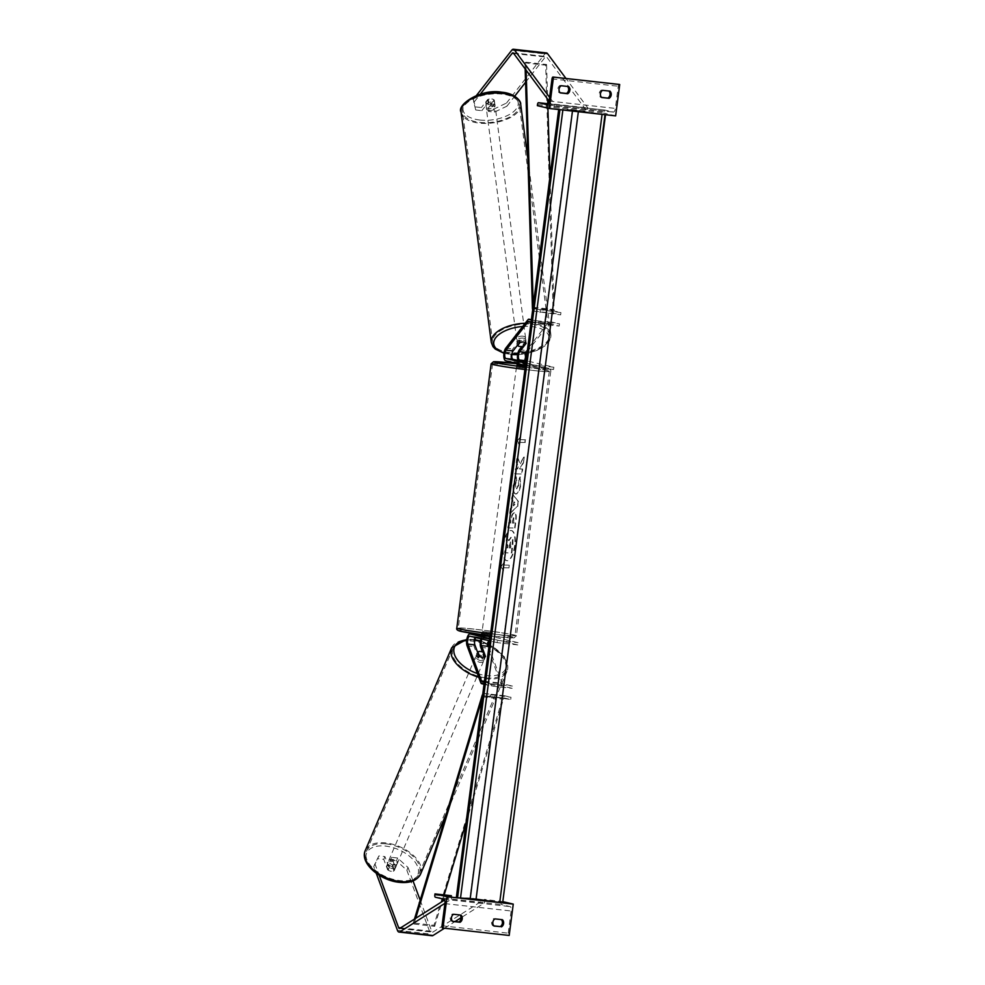 <?xml version="1.0" encoding="UTF-8"?>
<svg xmlns="http://www.w3.org/2000/svg" width="985" height="985" viewBox="0 0 985 985"><rect width="100%" height="100%" fill="white"/><g stroke="black" fill="none" stroke-linecap="round" stroke-linejoin="round"><path stroke-width="0.74" stroke-dasharray="4.92 3.69" d="M485.519 656.478L484.78 658.189A4.519 2.549 -156.9 0 1 481.899 658.977A4.519 2.549 -156.9 0 1 478.168 657.451L474.142 646.616A6.784 2.635 -83.7 0 1 474.056 639.154A6.784 2.635 -83.7 0 1 476.962 634.709M478.895 655.739L478.168 657.451M488.843 647.268L502.215 683.258A2.265 0.874 -83.7 0 0 502.645 683.775L512.446 686.089L512.151 688.33L502.362 686.016A4.519 1.761 -83.7 0 1 501.476 684.981L487.797 648.13A6.784 2.635 -83.7 0 1 487.747 640.521A6.784 2.635 -83.7 0 1 490.739 636.236A6.784 2.635 -83.7 0 1 490.862 636.261L518.085 642.676L517.79 644.916L490.567 638.502A4.519 1.761 -83.7 0 0 490.493 638.489A4.519 1.761 -83.7 0 0 488.708 640.632M481.985 639.056A4.519 1.761 96.3 0 1 483.45 637.701A4.519 1.761 96.3 0 1 483.536 637.714L490.087 639.265L476.912 636.975A4.519 1.761 -83.7 0 0 476.838 636.963A4.519 1.761 -83.7 0 0 475.792 637.591M489.964 638.625L497.388 640.373L497.105 642.614L517.79 644.916M497.105 642.614L489.68 640.866M487.76 635.99L490.567 636.544L487.76 635.99L487.403 638.674L489.865 639.265L490.37 637.024L483.832 635.473L490.862 636.261M497.388 640.373L518.085 642.676M484.041 684.279L491.466 686.028L512.151 688.33M484.325 682.039L491.749 683.787L512.446 686.089M480.975 638.809A6.784 2.635 96.3 0 1 483.709 635.46A6.784 2.635 96.3 0 1 483.832 635.473M484.78 658.189L482.478 651.984M491.749 683.787L491.466 686.028M503.433 640.509L503.138 642.749M497.499 686.163L497.794 683.922M490.087 639.265L490.37 637.024M483.463 638.526L483.758 636.285M397.644 858.009L396.462 860.755L406.867 870.26L408.036 867.514L397.644 858.009L391.562 857.332L395.441 867.773A4.519 2.549 -156.9 0 1 392.559 868.573A4.519 2.549 -156.9 0 1 388.816 867.046L387.647 869.792L383.768 859.339L377.698 858.674L378.868 855.916L384.938 856.593L383.768 859.339M391.562 857.332L390.392 860.077L394.271 870.531A4.519 2.549 -156.9 0 1 391.39 871.319A4.519 2.549 -156.9 0 1 387.647 869.792M408.036 867.514L413.023 880.91M420.176 900.179L431.738 931.305A3.62 1.404 -83.7 0 0 432.44 932.142A3.62 1.404 -83.7 0 0 432.513 932.155A3.62 1.404 -83.7 0 0 432.944 932.044L484.521 899.391L484.558 902.876L461.042 917.749M388.816 867.046L384.938 856.593M378.868 855.916L374.928 863.82L379.163 875.222M374.928 863.82L373.758 866.578L376.245 873.252M406.867 870.26L430.568 934.063A7.227 2.82 -83.7 0 0 431.972 935.725M444.457 928.252L455.033 921.566M444.937 903.307L451.45 899.194L484.558 902.876M503.298 901.755L484.521 899.391M451.413 895.722L451.45 899.194M444.617 900.019L451.401 895.722M390.392 860.077L396.462 860.755M373.758 866.578L377.698 858.674M395.441 867.773L394.271 870.531M493.879 925.888L492.832 925.765A4.519 4.162 -76.7 0 1 493.756 918.599L494.962 918.882M457.754 897.938L460.401 898.221M499.9 902.617L502.547 902.913M452.644 921.443L451.438 921.16A4.519 4.162 -76.7 0 1 452.374 913.994L459.823 914.819A4.519 4.162 103.3 0 1 459.97 914.991M453.58 914.277L452.374 913.994M501.193 901.263L501.057 902.383A2.032 0.788 -83.7 0 0 501.562 904.587L510.095 906.594A4.063 1.588 96.3 0 1 511.116 910.99L508.235 933.164A2.032 0.788 -83.7 0 0 508.752 935.356L509.183 935.454M501.365 919.596A4.519 4.162 103.3 0 0 501.205 919.424L493.756 918.599M451.438 921.16L452.497 921.283M461.029 915.102L459.823 914.819M494.039 926.048L492.832 925.765M502.412 919.707L501.205 919.424M482.182 633.712L490.801 634.746L482.182 633.712M489.865 639.265L481.616 638.034L487.403 638.674M481.616 638.034L481.899 635.842M481.936 635.497L481.837 633.589M525.953 361.544L525.584 364.278L523.121 363.687L523.466 361.002M516.743 364.869L525.362 366.063M517.667 360.412L517.31 363.194L519.784 363.625L520.142 360.941M484.361 636.372L484.066 638.612M481.96 635.35L484.423 635.928M525.584 364.278L523.121 363.687M517.322 363.046L519.784 363.625M516.793 367.233L525.411 368.267L516.793 367.233M482.478 631.471L491.096 632.518L482.478 631.471M512.803 634.845A28.614 1.244 -172.6 0 1 514.983 635.62A28.614 1.244 -172.6 0 1 492.094 633.872A28.614 1.244 -172.6 0 1 460.414 629.009A28.614 1.244 -172.6 0 1 458.234 628.245A28.614 1.244 -172.6 0 1 481.136 629.994A28.614 1.244 -172.6 0 1 512.803 634.845M547.131 370.606A28.614 1.244 -172.6 0 1 549.31 371.37A28.614 1.244 -172.6 0 1 526.409 369.634A28.614 1.244 -172.6 0 1 494.729 364.77A28.614 1.244 -172.6 0 1 492.549 364.007A28.614 1.244 -172.6 0 1 515.45 365.755A28.614 1.244 -172.6 0 1 547.131 370.606M393.298 866.849A4.519 2.549 23.1 0 0 396.376 865.716A4.519 2.549 23.1 0 0 391.144 861.05A4.519 2.549 23.1 0 0 388.065 862.183A4.519 2.549 23.1 0 0 393.298 866.849M389.506 867.071L388.188 870.161A4.519 2.549 23.1 0 0 391.39 871.319A4.519 2.549 23.1 0 0 393.975 870.814L392.436 866.665A4.519 2.549 23.1 0 0 389.235 865.519A4.519 2.549 23.1 0 0 386.649 866.024L387.967 862.934A4.519 2.549 23.1 0 0 387.474 863.549A4.519 2.549 23.1 0 0 389.506 867.071L387.967 862.934M388.188 870.161L386.649 866.024M395.293 867.723A4.519 2.549 23.1 0 0 395.785 867.096A4.519 2.549 23.1 0 0 393.754 863.574L395.293 867.723L393.975 870.814M392.436 866.665L393.754 863.574M481.173 660.701A4.519 2.549 23.1 0 0 484.251 659.568A4.519 2.549 23.1 0 0 479.018 654.902A4.519 2.549 23.1 0 0 475.94 656.022A4.519 2.549 23.1 0 0 481.173 660.701M479.436 656.108L478.55 658.177L477.011 654.028A4.519 2.549 23.1 0 0 476.518 654.656A4.519 2.549 23.1 0 0 478.55 658.177M477.011 654.028L477.676 652.464M483.684 652.612L482.81 654.68L484.349 658.817A4.519 2.549 23.1 0 0 484.842 658.202A4.519 2.549 23.1 0 0 482.81 654.68M484.349 658.817L485.223 656.761M478.279 656.613A4.519 2.549 23.1 0 0 475.201 657.746A4.519 2.549 23.1 0 0 480.446 662.413A4.519 2.549 23.1 0 0 483.524 661.292A4.519 2.549 23.1 0 0 478.279 656.613M394.025 865.138A4.519 2.549 -156.9 0 1 388.792 860.459A4.519 2.549 -156.9 0 1 391.87 859.326A4.519 2.549 -156.9 0 1 397.103 864.005A4.519 2.549 -156.9 0 1 394.025 865.138M386.132 843.862A28.614 16.117 -156.9 0 1 419.278 873.449A28.614 16.117 -156.9 0 1 399.775 880.602A28.614 16.117 -156.9 0 1 366.629 851.015A28.614 16.117 -156.9 0 1 386.132 843.862M486.184 677.877A28.614 16.117 23.1 0 0 505.687 670.736A28.614 16.117 23.1 0 0 472.541 641.149A28.614 16.117 23.1 0 0 453.038 648.302A28.614 16.117 23.1 0 0 486.184 677.877M488.437 111.416L488.031 108.288L494.113 108.966L506.512 103.056L506.918 106.183L494.519 112.093L488.437 111.416L494.729 103.363A4.519 2.229 172.5 0 0 492.106 102.095A4.519 2.229 172.5 0 0 488.104 102.625L481.825 110.677L481.406 107.55L475.336 106.885L475.743 110L473.81 102.489L480.274 94.203M494.729 103.363L494.31 100.236A4.519 2.229 172.5 0 0 491.7 98.98A4.519 2.229 172.5 0 0 487.698 99.51L481.406 107.55M506.918 106.183L514.712 96.185M525.571 82.272L545.284 57.007A3.62 1.404 96.3 0 1 546.096 56.527A3.62 1.404 96.3 0 1 546.158 56.539A3.62 1.404 96.3 0 1 546.601 56.871L586.9 111.157L587.811 107.907L565.981 78.48M475.743 110L481.825 110.677M473.81 102.489L473.403 99.374L476.42 95.496M506.512 103.056L544.877 53.879A7.227 2.82 96.3 0 1 546.367 52.931M549.618 97.367L554.703 104.213L587.811 107.907M549.125 101.184L553.792 107.476L554.703 104.213M553.792 107.476L586.9 111.157M494.519 112.093L494.113 108.966M473.403 99.374L475.336 106.885M488.031 108.288L494.31 100.236M488.104 102.625L487.698 99.51M492.365 104.053A4.519 2.229 -7.5 0 1 495.098 105.703A4.519 2.229 -7.5 0 1 488.88 108.522A4.519 2.229 -7.5 0 1 486.134 106.872A4.519 2.229 -7.5 0 1 492.365 104.053M492.069 106.651L491.601 103.13A4.519 2.229 -7.5 0 1 488.215 103.45A4.519 2.229 -7.5 0 1 485.814 102.489L488.301 99.3A4.519 2.229 -7.5 0 1 491.7 98.98A4.519 2.229 -7.5 0 1 494.101 99.941L494.556 103.45A4.519 2.229 -7.5 0 1 494.901 104.139A4.519 2.229 -7.5 0 1 492.069 106.651L494.556 103.45M491.601 103.13L494.101 99.941M488.301 99.3L488.769 102.809L486.27 105.998A4.519 2.229 -7.5 0 1 485.937 105.309A4.519 2.229 -7.5 0 1 488.769 102.809M486.27 105.998L485.814 102.489M523.06 338.138A4.519 2.229 -7.5 0 1 525.805 339.788A4.519 2.229 -7.5 0 1 519.575 342.608A4.519 2.229 -7.5 0 1 516.842 340.97A4.519 2.229 -7.5 0 1 523.06 338.138M525.67 340.662A4.519 2.229 -7.5 0 1 526.002 341.352A4.519 2.229 -7.5 0 1 523.17 343.851L525.67 340.662L525.978 343.002M523.478 346.203L523.17 343.851M517.384 343.211A4.519 2.229 -7.5 0 1 517.039 342.521A4.519 2.229 -7.5 0 1 519.871 340.022L517.384 343.211L517.63 345.058M520.178 342.361L519.871 340.022M522.813 336.193A4.519 2.229 -7.5 0 1 525.547 337.843A4.519 2.229 -7.5 0 1 519.317 340.662A4.519 2.229 -7.5 0 1 516.583 339.012A4.519 2.229 -7.5 0 1 522.813 336.193M489.126 110.468A4.519 2.229 172.5 0 0 495.356 107.648A4.519 2.229 172.5 0 0 492.623 105.998A4.519 2.229 172.5 0 0 486.393 108.83A4.519 2.229 172.5 0 0 489.126 110.468M479.83 122.399A28.614 14.085 172.5 0 0 519.255 104.521A28.614 14.085 172.5 0 0 501.919 94.08A28.614 14.085 172.5 0 0 462.507 111.958A28.614 14.085 172.5 0 0 479.83 122.399M510.021 352.581A28.614 14.085 -7.5 0 1 492.697 342.152A28.614 14.085 -7.5 0 1 532.109 324.274A28.614 14.085 -7.5 0 1 549.433 334.703A28.614 14.085 -7.5 0 1 510.021 352.581M602.574 90.337L601.367 90.054A4.519 4.162 103.3 0 0 600.431 97.219L601.49 97.33M561.191 85.732L559.985 85.449A4.519 4.162 103.3 0 0 559.049 92.615L560.108 92.725M537.354 105.666L603.571 113.029L603.719 111.908A2.032 0.788 96.3 0 1 604.716 110.074L613.286 112.081A4.063 1.588 -83.7 0 0 613.36 112.093A4.063 1.588 -83.7 0 0 615.354 108.424L618.235 86.249A2.032 0.788 96.3 0 1 619.196 84.415M610.023 91.162L601.367 90.054M559.985 85.449L567.434 86.274A4.519 4.162 -76.7 0 1 567.582 86.446M615.637 115.873L603.571 113.029M604.716 110.074A2.032 0.788 96.3 0 1 604.753 110.074L548.313 103.794L604.753 110.074M568.64 86.557L567.434 86.274M560.256 92.898L559.049 92.615M601.638 97.503L600.431 97.219M526.187 343.309L525.928 341.352A4.519 2.229 172.5 0 0 523.318 340.096A4.519 2.229 172.5 0 0 519.317 340.613L512.791 348.973A6.784 2.635 96.3 0 0 510.833 356.262A6.784 2.635 96.3 0 0 512.692 361.544L525.855 363.822L519.304 362.283L526.347 363.059A6.784 2.635 96.3 0 1 524.488 357.789A6.784 2.635 96.3 0 1 526.446 350.488L548.608 322.095A4.519 1.761 96.3 0 1 549.618 321.504A4.519 1.761 96.3 0 1 549.704 321.516L559.492 323.831L559.209 326.06L549.408 323.757A2.265 0.874 96.3 0 1 549.408 323.757L528.674 321.442M527.221 351.78L548.867 324.04A2.265 0.874 96.3 0 1 549.371 323.745L528.711 321.455M525.448 365.423L532.873 367.171L533.168 364.93L553.853 367.233L526.63 360.83A4.519 1.761 96.3 0 1 526.101 360.436M533.168 364.93L525.744 363.182M532.873 367.171L553.57 369.473L526.347 363.059M531.383 319.78L538.795 321.529L559.492 323.831M531.087 322.009L538.512 323.757L559.209 326.06M517.864 360.362A6.784 2.635 -83.7 0 0 519.304 362.283M525.928 341.352L521.915 346.511M538.512 323.757L538.795 321.529M553.57 369.473L553.853 367.233M538.906 367.306L539.201 365.078M544.84 321.664L544.545 323.905M526.15 361.581L525.855 363.822M519.563 342.571L519.317 340.613M519.526 360.842L519.23 363.083M496.046 697.355L510.698 699.522L504.382 698.033A2.265 0.874 96.3 0 0 504.345 698.02L483.647 695.73A2.265 0.874 96.3 0 1 483.684 695.73L490.001 697.22L496.046 697.355L496.341 695.114L510.993 697.282L510.698 699.522M415.682 918.328L413.959 924.041L413.269 922.982L433.966 925.284L502.732 698.168A4.519 1.761 96.3 0 1 504.591 695.779A4.519 1.761 96.3 0 1 504.677 695.792L510.993 697.282M482.736 694.277A4.519 1.761 96.3 0 1 483.894 693.477A4.519 1.761 96.3 0 1 483.98 693.489L490.296 694.979L496.341 695.114M466.09 822.487L503.409 699.215A2.265 0.874 96.3 0 1 504.345 698.02M482.158 698.759L482.712 696.912A2.265 0.874 96.3 0 1 483.647 695.73M413.269 922.982L414.451 919.103M413.959 924.041L434.644 926.343L433.966 925.284M434.644 926.343L442.142 901.583M442.918 898.997L444.161 894.922M490.296 694.979L490.001 697.22M533.254 305.288L533.316 307.283A2.265 0.874 -83.7 0 0 533.932 308.834L560.945 312.627L554.629 311.137A2.265 0.874 -83.7 0 1 554.013 309.585L549.975 176.561M526.125 70.206L525.891 62.203L524.98 62.88L545.678 65.182L553.102 310.263A4.519 1.761 -83.7 0 0 554.333 313.378L560.662 314.868L560.945 312.627M532.676 309.782A4.519 1.761 -83.7 0 0 533.648 311.075L560.662 314.868M524.98 62.88L525.165 68.901M525.891 62.203L546.577 64.505L545.678 65.182M546.577 64.505L547.635 99.177M547.771 103.733L547.906 108.141M539.965 312.565L540.26 310.324M546.293 310.46L546.01 312.701M515.02 545.764A15.243 5.725 -81.6 0 1 507.029 560.724A15.243 5.725 -81.6 0 1 503.495 545.505A15.243 5.725 -81.6 0 1 511.486 530.558A15.243 5.725 -81.6 0 1 515.02 545.764M514.613 545.702A15.243 5.725 -81.6 0 1 506.622 560.662A15.243 5.725 -81.6 0 1 503.089 545.444A15.243 5.725 -81.6 0 1 511.08 530.496A15.243 5.725 -81.6 0 1 514.613 545.702M604.913 114.679L572.359 109.791L469.98 898.024L456.314 897.717M572.359 109.791L558.68 109.532M503.754 565.058L508.876 565.168L508.519 567.852L503.397 567.742L503.052 570.426L500.909 566.338L504.098 562.361L503.754 565.058L508.876 565.168M515.832 476.728L513.259 484.632C512.68 490.271 513.456 493.387 515.586 493.953C517.839 493.571 519.44 490.444 520.388 484.583L519.945 476.949L518.356 480.668L518.652 484.595L516.165 488.819L515.414 484.583L516.768 480.557L515.832 476.728L513.665 484.694C513.099 490.333 513.875 493.448 516.005 494.014L516.017 494.014C518.258 493.633 519.846 490.505 520.806 484.645L519.945 476.949M520.363 477.011L518.775 480.729L519.07 484.657L516.706 488.892L515.007 484.521L516.362 480.495M512.569 500.331L511.671 507.275L510.292 508.506L509.627 513.641L517.445 506.216L518.061 501.451L512.212 493.719L511.523 499.013L512.988 500.392L511.671 507.275M514.564 512.889L514.158 512.828C512.483 513.136 511.326 515.684 510.698 520.474L510.378 522.937L508.42 522.887L507.78 527.861L514.613 528.009L515.611 520.339C516.177 515.586 515.697 513.087 514.17 512.828L514.564 512.889C512.902 513.197 511.744 515.746 511.104 520.536L510.378 522.937M523.072 462.839L519.501 468.946L522.272 469.008L521.631 473.97L514.798 473.81L515.438 468.848L517.211 468.885L518.221 467.087L516.263 462.531L517.039 456.572L520.018 463.664L523.835 456.954L523.491 462.901L519.501 468.946M519.341 445.023L519.686 442.339L524.808 442.45L525.165 439.766L520.031 439.655L520.388 436.971L517.199 440.935L519.341 445.023L519.686 442.339M503.138 902.925L469.98 898.024M558.692 109.483L560.133 109.692M562.78 109.988L572.593 110.209L602.266 114.383M507.164 536.308L506.413 542.045L508.014 545.715L507.731 547.894L505.662 547.845L505.01 552.819L511.868 552.979L512.963 544.483L512.976 538.623L511.572 536.997L508.986 540.642L506.746 536.246L505.994 541.984L507.607 545.653L507.324 547.832L505.243 547.783L504.603 552.757L511.449 552.917L512.569 538.561L511.153 536.936L508.58 540.58L506.746 536.246M512.077 507.337L510.292 508.506M510.71 508.568L509.627 513.641M510.033 513.702L517.445 506.216M517.864 506.278L518.061 501.451M518.479 501.513L512.212 493.719M512.631 493.781L511.523 499.013M511.941 499.075L512.988 500.392M513.739 505.847L514.256 501.858L515.931 503.877L513.333 505.785L513.85 501.796L515.524 503.815L513.333 505.785M510.784 522.998L508.42 522.887M508.839 522.949L507.78 527.861M508.186 527.923L514.613 528.009M515.02 528.071L516.017 520.4C516.596 515.648 516.115 513.148 514.589 512.889L514.17 512.828M513.85 517.851L513.665 523.01L511.855 522.973L513.444 517.79L514.084 523.072L512.274 523.035L513.419 517.79M516.768 480.557L516.238 476.789M519.92 469.008L522.69 469.069L522.038 474.031L515.217 473.871L515.857 468.909L517.617 468.946L518.627 467.149L516.682 462.593L517.445 456.621L520.018 463.664M520.437 463.726L523.835 456.954M524.254 457.015L523.491 462.901M520.105 442.4L524.808 442.45M525.227 442.511L525.165 439.766M525.571 439.827L520.031 439.655M520.449 439.716L520.388 436.971M520.794 437.02L517.199 440.935M517.617 440.997L519.748 445.085M503.397 567.742L503.47 570.487L500.909 566.338M501.328 566.4L504.098 562.361M503.815 567.803L508.519 567.852M509.282 565.23L508.937 567.914M504.517 562.423L504.16 565.119M510.87 547.968L509.22 547.931L510.39 541.935L510.452 547.906L508.802 547.869L510.464 541.935L511.289 544.705L510.452 547.906M484.423 681.275L502.215 683.258M483.536 637.714L490.567 638.502M469.882 636.199L476.912 636.975M467.099 645.828L474.142 646.616M481.665 683.713L502.362 686.016M484.361 681.743L502.645 683.775M480.754 647.354L487.797 648.13M480.779 682.679L501.476 684.981M400.636 927.845L431.738 931.305M399.836 928.35L432.944 932.044M397.46 930.369L430.568 934.063M444.9 903.627L511.116 910.99M442.019 925.789L508.235 933.164M442.536 927.993L508.752 935.356M434.828 895.02L501.057 902.383M435.345 897.212L501.562 904.587M443.878 899.231L510.095 906.594M490.604 633.749A30.067 1.305 7.4 0 0 516.423 635.805A30.067 1.305 7.4 0 0 514.133 634.993A30.067 1.305 7.4 0 0 480.852 629.895A30.067 1.305 7.4 0 0 456.806 628.061M460.869 631.336A27.802 1.207 -172.6 0 1 475.73 631.668A27.802 1.207 -172.6 0 1 511.769 637A27.802 1.207 -172.6 0 1 490.321 635.891L513.985 637.911L516.423 635.805L550.738 371.567A30.067 1.305 -172.6 0 1 524.919 369.51M491.121 363.822A30.067 1.305 -172.6 0 1 515.167 365.657A30.067 1.305 -172.6 0 1 548.448 370.754A30.067 1.305 -172.6 0 1 550.738 371.567C551.341 370.138 550.061 369.055 546.897 368.316L516.891 363.687A27.802 1.207 7.4 0 1 546.675 368.279A27.802 1.207 7.4 0 1 525.227 367.171M398.851 881.797A27.802 15.662 -156.9 0 1 366.765 861.124A27.802 15.662 -156.9 0 1 385.591 846.103A27.802 15.662 -156.9 0 1 417.677 866.788A27.802 15.662 -156.9 0 1 398.851 881.797M420.607 874.015A30.067 16.93 23.1 0 0 385.788 842.938A30.067 16.93 23.1 0 0 365.3 850.449M451.709 647.724A30.067 16.93 -156.9 0 1 472.197 640.225A30.067 16.93 -156.9 0 1 507.016 671.302A30.067 16.93 -156.9 0 1 486.528 678.813A30.067 16.93 -156.9 0 1 478.772 677.249M474.77 640.127A27.802 15.662 23.1 0 0 473.465 639.954A27.802 15.662 23.1 0 0 466.742 639.868M477.38 673.518A27.802 15.662 23.1 0 0 486.725 675.648A27.802 15.662 23.1 0 0 506.364 665.835A27.802 15.662 23.1 0 0 489.176 644.756M489.225 644.338L504.468 656.884L507.016 671.302L446.464 813.364M488.178 644.264A27.802 15.662 23.1 0 0 480.409 641.333M513.727 53.485L545.284 57.007M511.769 50.198L544.877 53.879M513.493 53.178L546.601 56.871M479.892 120.035A27.802 13.679 172.5 0 0 516.078 109.113A27.802 13.679 172.5 0 0 501.353 92.528A27.802 13.679 172.5 0 0 465.166 103.45A27.802 13.679 172.5 0 0 479.892 120.035M520.683 104.324A30.067 14.8 -7.5 0 1 479.276 123.113A30.067 14.8 -7.5 0 1 463.098 116.452M491.256 342.337A30.067 14.8 172.5 0 0 509.467 353.295A30.067 14.8 172.5 0 0 550.874 334.518L550.874 334.518A30.067 14.8 172.5 0 0 532.663 323.56A30.067 14.8 172.5 0 0 525.202 323.265M522.69 326.491A27.802 13.679 -7.5 0 1 532.048 326.626A27.802 13.679 -7.5 0 1 548.817 338.963A27.802 13.679 -7.5 0 1 527.024 353.295M526.138 353.467A27.802 13.679 -7.5 0 1 517.679 354.391M511.855 354.255A27.802 13.679 -7.5 0 1 510.587 354.132A27.802 13.679 -7.5 0 1 504.024 352.827M552.019 78.886L618.235 86.249M549.137 101.049L615.354 108.424M537.502 104.545L603.719 111.908M547.217 104.73L613.286 112.081M531.075 322.07L548.867 324.04M505.65 360.756L512.692 361.544M505.761 348.185L512.791 348.973M519.415 349.712L526.446 350.488M527.911 319.793L548.608 322.095M483.684 695.73L504.382 698.033M483.98 693.489L504.677 695.792M482.034 695.866L502.732 698.168M482.712 696.912L503.409 699.215M533.932 308.834L554.629 311.137M533.648 311.075L554.333 313.378M532.417 307.96L553.102 310.263M533.316 307.283L554.013 309.585M572.593 110.209L572.482 111.071M578.454 110.862L578.343 111.724M483.45 637.701L490.493 638.489M476.838 636.963L469.796 636.187M483.709 635.46L490.739 636.236M399.393 928.473L432.513 932.155M525.941 364.241L525.707 366.038M490.801 634.746L490.567 636.544M516.448 367.11L482.133 631.348M525.411 368.267L491.096 632.518M549.31 371.37L514.983 635.62M492.549 364.007L458.234 628.245M474.881 639.684L466.841 639.253M388.065 862.183L387.474 863.549M395.785 867.096L396.376 865.716M475.94 656.022L476.518 654.656M484.251 659.568L484.842 658.202M480.471 640.927L488.178 643.833M475.201 657.746L388.792 860.459M505.687 670.736L419.278 873.449M453.038 648.302L366.629 851.015M483.524 661.292L397.103 864.005M512.988 52.845L546.096 56.527M527.911 159.422L550.874 334.518L549.507 340.847L545.579 345.452L538.61 349.847L526.987 353.603M503.963 353.283L511.818 354.588M517.63 354.698L526.002 353.787M495.098 105.703L494.901 104.139M485.937 105.309L486.134 106.872M525.805 339.788L526.002 341.352M516.842 340.97L517.039 342.521M525.547 337.843L495.356 107.648M492.697 342.152L462.507 111.958M549.433 334.703L519.255 104.521M516.583 339.012L486.393 108.83M613.36 112.093L547.143 104.73M504.591 695.779L483.894 693.477"/><path stroke-width="1.48" d="M475.792 637.591A4.519 1.761 -83.7 0 0 474.868 644.892L478.895 655.739A4.519 2.549 23.1 0 0 482.638 657.266A4.519 2.549 23.1 0 0 485.519 656.478L481.493 645.631A4.519 1.761 96.3 0 1 481.985 639.056M489.68 640.866L469.882 636.199A4.519 1.761 -83.7 0 0 469.796 636.187A4.519 1.761 -83.7 0 0 467.801 639.043A4.519 1.761 -83.7 0 0 467.838 644.116L481.517 680.955A2.265 0.874 -83.7 0 0 481.96 681.472L484.325 682.039M488.708 640.632A4.519 1.761 -83.7 0 0 488.523 646.419L488.843 647.268M489.964 638.625L470.165 633.958A6.784 2.635 -83.7 0 0 470.042 633.934A6.784 2.635 -83.7 0 0 467.062 638.218A6.784 2.635 -83.7 0 0 467.099 645.828L480.779 682.679A4.519 1.761 -83.7 0 0 481.665 683.713L484.041 684.279M470.165 633.958L490.235 636.569M482.478 651.984L480.754 647.354A6.784 2.635 96.3 0 1 480.975 638.809M413.023 880.91L420.176 900.179M379.163 875.222L398.629 927.624A3.62 1.404 -83.7 0 0 399.331 928.461A3.62 1.404 -83.7 0 0 399.393 928.473A3.62 1.404 -83.7 0 0 399.836 928.35L444.617 900.019M376.245 873.252L397.46 930.369A7.227 2.82 -83.7 0 0 398.863 932.044A7.227 2.82 -83.7 0 0 398.999 932.069A7.227 2.82 -83.7 0 0 399.861 931.835L444.937 903.307M431.972 935.725A7.227 2.82 -83.7 0 0 432.107 935.75A7.227 2.82 -83.7 0 0 432.981 935.516L444.457 928.252M455.033 921.566L461.042 917.749M451.401 895.722L434.976 893.9L434.828 895.02A2.032 0.788 -83.7 0 0 435.345 897.212L443.878 899.231A4.063 1.588 96.3 0 1 444.9 903.627L442.019 925.789A2.032 0.788 -83.7 0 0 442.536 927.993L509.183 935.454L513.259 904.107L503.298 901.755M501.488 926.873A4.519 4.162 -76.7 0 0 502.412 919.707L494.962 918.882A4.519 4.162 103.3 0 0 494.039 926.048L500.281 926.589A4.519 4.162 103.3 0 0 501.365 919.596M442.967 928.092L447.042 896.744L457.754 897.938M460.401 898.221L499.9 902.617M502.547 902.913L513.259 904.107M461.029 915.102A4.519 4.162 -76.7 0 1 460.094 922.268L452.644 921.443A4.519 4.162 103.3 0 1 453.58 914.277L461.029 915.102M500.281 926.589L493.879 925.888M452.497 921.283L458.887 921.985A4.519 4.162 103.3 0 0 459.97 914.991M447.042 896.744L434.976 893.9M460.094 922.268L458.887 921.985M481.837 633.589L481.603 635.374L484.361 636.372M525.362 366.063L517.088 364.992L516.965 363.071M517.679 360.362L525.928 361.581L517.679 360.362M477.897 651.971L479.436 656.108A4.519 2.549 23.1 0 0 482.638 657.266A4.519 2.549 23.1 0 0 485.223 656.761L483.684 652.612A4.519 2.549 23.1 0 0 480.483 651.467A4.519 2.549 23.1 0 0 477.897 651.971L477.676 652.464M514.712 96.185L525.571 82.272M480.274 94.203L512.175 53.313A3.62 1.404 96.3 0 1 512.988 52.845A3.62 1.404 96.3 0 1 513.05 52.858A3.62 1.404 96.3 0 1 513.493 53.178L549.125 101.184M476.42 95.496L511.769 50.198A7.227 2.82 96.3 0 1 513.394 49.25A7.227 2.82 96.3 0 1 513.517 49.275A7.227 2.82 96.3 0 1 514.404 49.927L549.618 97.367M546.367 52.931A7.227 2.82 96.3 0 1 546.503 52.931A7.227 2.82 96.3 0 1 546.626 52.956A7.227 2.82 96.3 0 1 547.512 53.609L565.981 78.48M517.691 345.55L520.178 342.361A4.519 2.229 -7.5 0 1 523.577 342.041A4.519 2.229 -7.5 0 1 525.978 343.002L523.478 346.203A4.519 2.229 -7.5 0 1 520.092 346.511A4.519 2.229 -7.5 0 1 517.691 345.55L517.63 345.058M609.087 98.328L601.638 97.503A4.519 4.162 -76.7 0 1 602.574 90.337L610.023 91.162A4.519 4.162 103.3 0 1 609.087 98.328L601.49 97.33M549.408 108.498L615.637 115.873L619.7 84.513L553.484 77.15L549.408 108.498L537.354 105.666L537.502 104.545A2.032 0.788 96.3 0 1 538.5 102.699A2.032 0.788 96.3 0 1 538.536 102.711L547.069 104.718A4.063 1.588 -83.7 0 0 547.143 104.73A4.063 1.588 -83.7 0 0 549.137 101.049L552.019 78.886A2.032 0.788 96.3 0 1 553.016 77.039A2.032 0.788 96.3 0 1 553.053 77.052L553.484 77.15M559.061 89.13A4.519 4.162 -76.7 0 1 561.191 85.732L568.64 86.557A4.519 4.162 103.3 0 1 567.705 93.723L560.256 92.898A4.519 4.162 -76.7 0 1 559.061 89.13M608.976 91.051A4.519 4.162 -76.7 0 1 607.88 98.044M567.582 86.446A4.519 4.162 -76.7 0 1 566.498 93.44L560.108 92.725M553.053 77.052L619.269 84.415A2.032 0.788 96.3 0 1 619.269 84.415L553.016 77.039M567.705 93.723L566.498 93.44M523.577 342.041A4.519 2.229 -7.5 0 1 526.187 343.309L519.674 351.657A4.519 1.761 -83.7 0 0 518.369 356.521A4.519 1.761 -83.7 0 0 519.6 360.042L525.953 361.544L519.526 360.842L512.976 359.303A4.519 1.761 96.3 0 1 511.744 355.782A4.519 1.761 96.3 0 1 513.05 350.919L519.563 342.571A4.519 2.229 -7.5 0 1 523.577 342.041M526.101 360.436A4.519 1.761 96.3 0 1 525.436 356.558A4.519 1.761 96.3 0 1 526.704 352.445L527.221 351.78M525.744 363.182L505.945 358.528A4.519 1.761 96.3 0 1 504.702 355.006A4.519 1.761 96.3 0 1 506.019 350.143L528.169 321.738A2.265 0.874 96.3 0 1 528.674 321.442A2.265 0.874 96.3 0 1 528.711 321.455L531.087 322.009M525.448 365.423L505.65 360.756A6.784 2.635 96.3 0 1 503.803 355.487A6.784 2.635 96.3 0 1 505.761 348.185L527.911 319.793A4.519 1.761 96.3 0 1 528.92 319.202A4.519 1.761 96.3 0 1 529.007 319.214L531.383 319.78M521.915 346.511L519.415 349.712A6.784 2.635 -83.7 0 0 517.864 360.362M414.451 919.103L482.034 695.866A4.519 1.761 96.3 0 1 482.736 694.277M415.682 918.328L482.158 698.759M442.142 901.583L442.918 898.997M444.161 894.922L466.09 822.487M525.165 68.901L532.417 307.96A4.519 1.761 -83.7 0 0 532.676 309.782M526.125 70.206L533.254 305.288M547.635 99.177L547.771 103.733M547.906 108.141L549.975 176.561M558.68 109.532L456.314 897.717L476.075 899.096L502.633 902.925L605.504 114.74M560.133 109.692L562.78 109.988M602.266 114.383L604.913 114.679M467.838 644.116L474.868 644.892M481.517 680.955L484.423 681.275M481.493 645.631L488.523 646.419M481.96 681.472L484.361 681.743M398.629 927.624L400.636 927.845M399.861 931.835L432.981 935.516M524.919 369.51A30.067 1.305 -172.6 0 1 493.411 364.622A30.067 1.305 -172.6 0 1 491.121 363.822L456.806 628.061A30.067 1.305 7.4 0 0 459.084 628.873A30.067 1.305 7.4 0 0 490.604 633.749M491.121 363.822L493.559 361.704L516.891 363.687A27.802 1.207 7.4 0 0 495.763 362.615A27.802 1.207 7.4 0 0 525.227 367.171M456.806 628.061C456.203 629.489 457.483 630.56 460.635 631.299L490.321 635.891A27.802 1.207 -172.6 0 1 460.869 631.336M420.607 874.015C417.061 880.639 409.969 883.41 399.331 882.326C380.062 880.59 359.451 863.02 365.3 850.449L365.3 850.449A30.067 16.93 23.1 0 0 400.119 881.526A30.067 16.93 23.1 0 0 420.607 874.015L446.464 813.364M478.772 677.249A30.067 16.93 -156.9 0 1 451.709 647.724L365.3 850.449M466.742 639.868A27.802 15.662 23.1 0 0 454.393 654.249A27.802 15.662 23.1 0 0 477.38 673.518M489.176 644.756A27.802 15.662 23.1 0 0 488.178 644.264M480.409 641.333A27.802 15.662 23.1 0 0 474.77 640.127M512.175 53.313L513.727 53.485M514.404 49.927L547.512 53.609M463.098 116.452A30.067 14.8 -7.5 0 1 461.066 112.142A30.067 14.8 -7.5 0 1 502.485 93.366A30.067 14.8 -7.5 0 1 520.683 104.324L527.911 159.422M527.024 353.295A27.802 13.679 -7.5 0 1 526.138 353.467M517.679 354.391A27.802 13.679 -7.5 0 1 511.855 354.255M520.683 104.324C521.422 101.086 514.355 93.119 501.858 92.233C480.483 88.305 456.375 105.05 461.066 112.142L491.256 342.337A30.067 14.8 172.5 0 1 525.202 323.265M504.024 352.827A27.802 13.679 -7.5 0 1 495.504 338.04A27.802 13.679 -7.5 0 1 522.69 326.491M538.536 102.711L548.313 103.794L538.5 102.699M519.674 351.657L526.704 352.445M528.169 321.738L531.075 322.07M506.019 350.143L513.05 350.919M519.6 360.042L526.052 360.756M505.945 358.528L512.976 359.303M604.999 114.691L502.633 902.925M559.936 109.667L457.557 897.901M562.866 110L460.488 898.234M572.482 111.071L470.227 898.455M578.343 111.724L476.075 899.096M602.081 114.358L499.703 902.592M477.085 634.722L470.042 633.934M398.999 932.069L432.107 935.75M466.841 639.253L451.709 647.724M474.881 639.684L480.471 640.927M488.178 643.833L489.225 644.338M513.394 49.25L546.503 52.931M511.818 354.588L517.63 354.698M526.002 353.787L526.987 353.603M503.963 353.283L495.258 349.072L492.992 346.646L491.256 342.337"/></g></svg>
